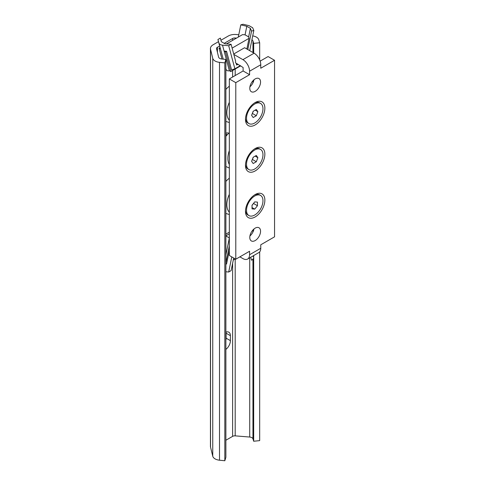 <?xml version="1.0" encoding="UTF-8"?>
<svg xmlns="http://www.w3.org/2000/svg" width="485" height="485" viewBox="0 0 485 485"><rect width="100%" height="100%" fill="white"/><g stroke="black" fill="none" stroke-linecap="round" stroke-linejoin="round"><path stroke-width="0.73" d="M225.883 133.217A7.614 4.395 -60 0 1 228.781 133.236M218.505 41.661L213.121 44.772A9.136 5.274 -0 0 0 210.448 48.5L210.448 446.37A9.136 5.274 -0 0 0 210.532 447.109L212.745 456.167A8.281 4.783 -0 0 0 219.511 460.21L224.828 460.75L225.883 457.288L225.883 59.419L221.724 58.994A3.807 2.201 180 0 1 218.614 57.133L216.565 48.749A3.043 1.758 180 0 1 216.534 48.5A3.043 1.758 180 0 1 217.432 47.257L219.663 45.966M224.215 43.341L232.618 38.485A3.043 1.758 180 0 1 235.195 37.988L236.522 38.097M225.883 440.247L232.618 436.361A3.043 1.758 180 0 1 235.195 435.857L249.726 437.046A3.807 2.201 180 0 1 252.946 438.84L253.679 441.241L253.679 258.384M225.883 332.152A7.614 4.395 -60 0 1 228.829 332.195A7.614 4.395 -60 0 1 230.405 335.681L230.405 340.652A7.614 4.395 -60 0 1 225.883 349.4M226.101 136.079L226.101 134.26A7.614 4.395 120 0 0 226.01 133.175M238.778 34.732L236.043 34.508A9.136 5.274 -0 0 0 228.308 35.999L220.948 40.249M225.883 340.04A7.614 4.395 120 0 0 226.101 338.166L226.101 333.195A7.614 4.395 120 0 0 226.01 332.11M259.675 59.91L259.675 42.759L258.741 39.691A8.281 4.783 -0 0 0 252.715 35.896M253.679 441.241L259.675 440.629L259.675 251.867M253.679 52.956L253.679 43.371L259.675 42.759M253.679 257.711L253.679 255.559M253.679 230.145L253.679 229.235M253.679 80.947L253.679 80.037M251.915 39.806A3.807 2.201 180 0 1 252.946 40.97L253.679 43.371M224.828 460.75L224.828 62.88L225.883 59.419M210.448 48.5A9.136 5.274 -0 0 0 210.532 49.234L212.745 58.297A8.281 4.783 -0 0 0 219.511 62.341L224.828 62.88M252.685 158.534A3.838 2.213 120 0 0 253.212 157.467A3.838 2.213 120 0 0 253.315 157.188M253.328 157.182L252.279 159.577M256.31 155.461L257.875 157.692L256.31 161.729L253.176 163.536L251.606 161.305L253.176 157.267L256.31 155.461M255.165 156.121L257.875 157.692M252.43 159.486L256.31 161.729M245.513 164.445A11.634 6.717 120 0 0 247.89 168.974L248.926 169.574A11.634 6.717 120 0 0 260.56 162.857A11.634 6.717 120 0 0 260.56 149.422A11.634 6.717 120 0 0 254.74 149.998A11.634 6.717 120 0 0 247.144 160.25A11.634 6.717 120 0 0 248.926 169.574M260.56 149.422L259.523 148.828A11.634 6.717 120 0 0 254.413 149.028M229.332 78.928L235.789 82.656L235.789 259.214L229.332 255.486L229.332 78.928L243.118 70.968L243.118 67.488L235.577 62.886L235.577 60.964L231.121 44.323L228.696 45.723L222.512 45.154A4.329 2.498 180 0 1 218.923 43.08L217.929 39.509L220.354 38.109L221.342 41.68L224.931 43.753L231.121 44.323M233.825 54.417L242.9 59.655A9.439 5.45 60 0 1 249.575 71.216L249.575 74.702L235.789 82.656M233.715 54.017L244.616 47.724L254.091 53.192A9.439 5.45 -120 0 1 260.766 64.76L260.766 68.239L274.552 60.279L274.552 236.832L260.766 244.792L260.766 248.278A9.439 5.45 -120 0 1 258.814 252.594L247.623 259.057A9.439 5.45 60 0 1 242.9 258.59L239.887 256.85M246.859 49.021L249.047 38.327L248.647 36.896L245.058 34.829L242.585 34.599L226.483 43.899M237.353 63.911L236.498 64.402M249.047 38.327L232.133 48.094M235.255 258.905L233.285 260.039M255.171 124.93A13.707 7.912 -60 0 1 245.483 119.34A13.707 7.912 -60 0 1 255.171 102.553A13.707 7.912 -60 0 1 264.865 108.149A13.707 7.912 -60 0 1 255.171 124.93M255.171 216.94A13.707 7.912 -60 0 1 245.483 211.345A13.707 7.912 -60 0 1 255.171 194.558A13.707 7.912 -60 0 1 264.865 200.153A13.707 7.912 -60 0 1 255.171 216.94M255.171 170.938A13.707 7.912 -60 0 1 245.483 165.343A13.707 7.912 -60 0 1 255.171 148.555A13.707 7.912 -60 0 1 264.865 154.151A13.707 7.912 -60 0 1 255.171 170.938M255.171 240.566A7.614 4.395 -60 0 1 251.363 240.942A7.614 4.395 -60 0 1 251.363 232.151A7.614 4.395 -60 0 1 258.978 227.756A7.614 4.395 -60 0 1 260.554 231.236A7.614 4.395 -60 0 1 255.171 240.566M255.171 91.362A7.614 4.395 -60 0 1 251.363 91.738A7.614 4.395 -60 0 1 251.363 82.947A7.614 4.395 -60 0 1 258.978 78.552A7.614 4.395 -60 0 1 260.554 82.038A7.614 4.395 -60 0 1 255.171 91.362M247.623 259.057A9.439 5.45 60 0 0 249.575 254.734L249.575 251.254L235.789 259.214M249.927 235.971A7.614 4.395 120 0 0 253.958 228.993M249.927 86.773A7.614 4.395 120 0 0 253.958 79.789M274.552 60.279L268.096 56.551L260.142 61.14M243.118 70.968L249.575 74.702M251.563 260.257L250.739 257.262L251.563 260.257L253.825 258.256L253.182 255.85M233.703 258.008L231.121 270.612L228.696 272.012L225.883 271.752M231.788 256.904L228.696 272.012M229.332 250.436L226.574 263.913L225.883 264.313M229.363 237.953L225.774 235.88M225.883 235.819L229.332 233.825M229.332 238.117L225.883 254.964M225.883 262.803L229.332 245.962M225.883 234.158L229.332 232.169M238.299 37.072L240.796 24.856L246.81 26.281L250.399 28.348L251.563 31.07L253.825 30.464L252.661 27.742L249.072 25.675L243.058 24.25L240.796 24.856M220.093 47.585L217.929 39.509M247.78 49.555L251.563 31.07M236.189 63.238L236.674 65.051L238.002 64.287M240.342 65.633L234.879 68.791L228.696 45.723M249.696 50.658L253.825 30.464M248.647 36.896L250.399 28.348M223.227 59.146L220.111 47.572L219.075 48.173L220.511 49.003L218.923 43.08M245.058 34.829L246.81 26.281M234.879 68.791L231.569 69.949L226.574 51.301L224.1 51.077L229.363 70.725C227.598 71.216 226.404 70.525 225.774 68.652M226.574 51.301L225.531 51.901L224.1 51.077L222.512 45.154M229.363 70.725L230.799 71.556L240.693 65.839M225.531 51.901L230.799 71.556M219.075 48.173L221.978 59.018M229.332 194.315A18.757 10.834 120 0 0 229.332 212.212M229.332 178.201A18.757 10.834 120 0 0 225.883 181.42M229.332 102.311A18.757 10.834 120 0 0 229.332 120.201M229.332 86.197A18.757 10.834 120 0 0 225.883 89.416M252.685 112.532A3.838 2.213 120 0 0 253.212 111.465A3.838 2.213 120 0 0 253.315 111.186L252.279 113.575M253.176 117.534L251.606 115.303L253.176 111.265L256.31 109.458L257.875 111.683L256.31 115.721L253.176 117.534M252.43 113.484L256.31 115.721M255.165 110.119L257.875 111.683M260.56 103.42A11.634 6.717 120 0 0 248.926 110.131A11.634 6.717 120 0 0 248.926 123.572A11.634 6.717 120 0 0 254.74 122.996A11.634 6.717 120 0 0 262.343 112.744A11.634 6.717 120 0 0 260.56 103.42L259.523 102.82A11.634 6.717 120 0 0 254.413 103.026M245.513 118.443A11.634 6.717 120 0 0 247.89 122.972L248.926 123.572M229.332 150.593A18.757 10.834 120 0 0 229.332 164.524M229.332 132.744A18.757 10.834 120 0 0 225.883 136.346M253.576 203.33L252.03 205.434A3.838 2.213 120 0 0 252.224 205.191A3.838 2.213 120 0 0 252.879 204.197M257.456 205.743L254.74 209.12L252.03 208.877L252.03 205.258L254.74 201.881L257.456 202.124L257.456 205.743L253.576 203.506M252.03 207.556L254.74 209.12M260.56 195.425A11.634 6.717 120 0 0 248.926 202.142A11.634 6.717 120 0 0 248.926 215.576A11.634 6.717 120 0 0 257.893 212.46A11.634 6.717 120 0 0 262.967 200.754A11.634 6.717 120 0 0 260.56 195.425L259.523 194.831A11.634 6.717 120 0 0 254.413 195.037M245.513 210.448A11.634 6.717 120 0 0 247.89 214.982L248.926 215.576M217.432 52.277L217.432 47.257M232.618 436.361L232.618 263.3M232.618 77.03L232.618 70.507M232.618 40.352L232.618 38.485M252.946 438.84L252.946 259.032M252.946 232.012L252.946 229.975M252.946 82.814L252.946 80.771M252.946 52.532L252.946 40.97M249.726 437.046L249.726 257.844M235.195 435.857L235.195 258.935M235.195 75.545L235.195 69.016M235.195 38.867L235.195 37.988M219.511 460.21L219.511 62.341M212.745 456.167L212.745 58.297M210.532 447.109L210.532 49.234M227.15 134.866L226.101 134.26M230.405 340.652L226.101 338.166M230.405 335.681L226.101 333.195M242.9 59.655L254.091 53.192M260.766 64.76L249.575 71.216M249.575 254.734L260.766 248.278M225.883 213.424L229.332 214.552M225.883 121.414L229.332 122.547M225.883 166.537L229.332 168.01"/></g></svg>
